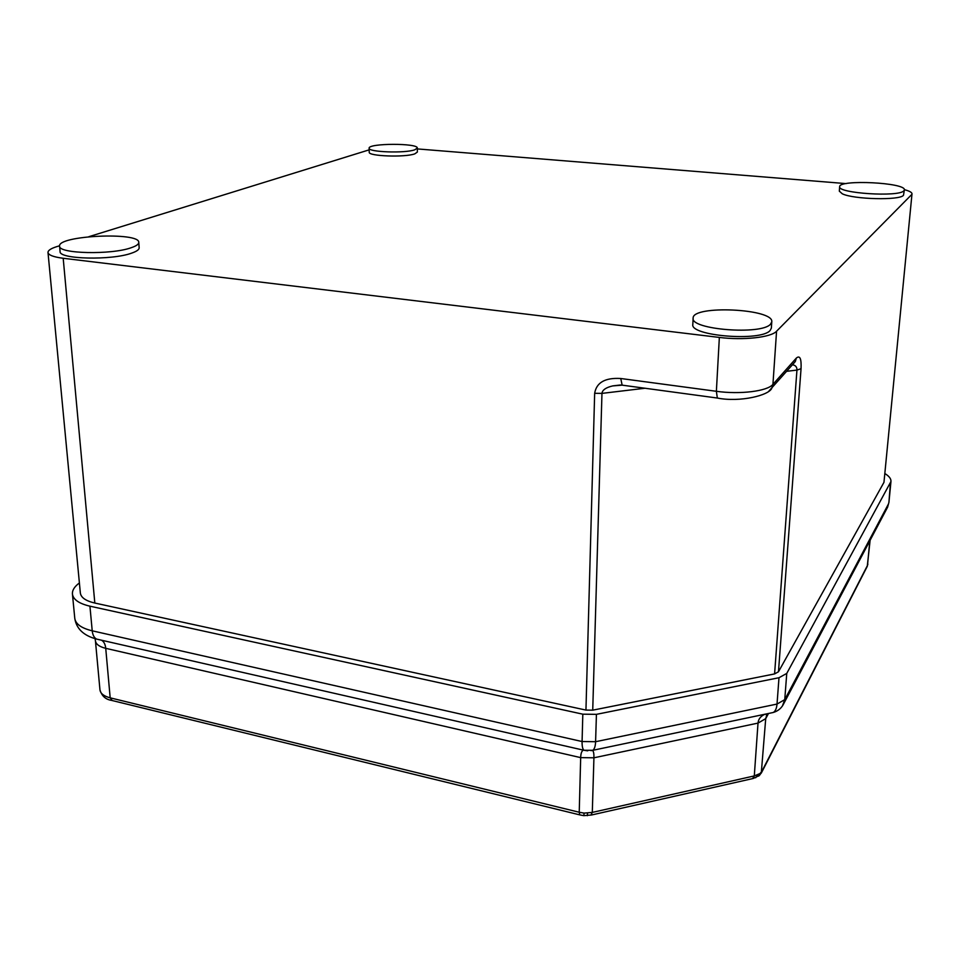 <?xml version="1.0" encoding="UTF-8"?>
<svg xmlns="http://www.w3.org/2000/svg" width="960" height="960" viewBox="0 0 960 960"><rect width="100%" height="100%" fill="white"/><g stroke="black" fill="none" stroke-linecap="round" stroke-linejoin="round"><path stroke-width="1.44" d="M885.132 473.712C889.2 476.256 891.144 478.848 890.964 481.5L786.756 673.416L778.992 677.724L777.024 704.064C776.64 708.408 775.404 711.216 773.292 712.476L771.108 712.932M591.012 750.66L592.8 750.3C594.48 749.088 595.416 746.22 595.596 741.708L596.424 714.348L582.816 714.18L89.928 606.18C79.056 603.612 73.224 599.568 72.432 594.06C72.156 590.28 74.484 586.572 79.392 582.96M596.424 714.348L778.992 677.724M883.968 482.328L912 193.86L883.968 482.328L778.476 671.772L801.048 368.688C801.492 358.584 799.92 355.056 796.32 358.092L772.932 384.36L776.568 331.224C771.168 337.404 743.436 340.5 719.352 337.428L716.376 391.296L620.76 378.504L622.14 385.152L623.184 385.296M792.42 364.776C795.552 365.244 797.052 367.008 796.944 370.092L774.588 673.92L778.476 671.772M774.588 673.92L592.728 710.172L601.968 393.384C602.34 389.988 605.94 387.492 612.768 385.896L621.96 384.972M620.76 378.504C605.16 377.556 596.46 382.488 594.66 393.3L585.948 710.088L592.728 710.172M585.948 710.088L94.824 603.048L63.192 258.276C53.556 257.028 48.492 255.096 48 252.504C47.94 250.452 50.868 248.496 56.772 246.636L59.592 245.772M48 252.504L80.352 593.052C81.012 597.612 85.836 600.948 94.824 603.048M869.808 540.852L867.504 565.38L761.916 771.24L760.032 773.532L754.296 775.92L592.296 812.412L584.112 813.108L579.228 812.244L110.184 697.836L112.2 700.536M758.064 774.744L755.64 777.756M758.712 776.088L760.032 773.532M765.048 714.204C760.74 716.052 758.4 719.016 758.016 723.096L754.296 775.92L752.568 778.62M761.28 773.124L765.72 718.632L767.124 713.772M782.388 706.056L784.752 699.636L777.024 704.064L595.596 741.708L582.084 741.54C582 746.172 582.612 749.076 583.944 750.264L587.7 750.84M590.928 815.124L592.296 812.412L593.928 757.8C594.024 753.756 593.568 751.308 592.56 750.444M584.112 813.108L583.812 815.652L580.212 814.98M587.34 815.7L587.496 813.144M583.512 750.168C581.784 750.66 580.836 753.156 580.68 757.632L579.228 812.244L579.792 814.884L111.492 700.368C105.648 699.492 101.796 696 99.96 689.892C100.464 693.54 103.872 696.18 110.184 697.836L105.732 648.324L580.68 757.632L593.928 757.8L758.016 723.096L765.72 718.632L768.504 713.484M414.768 149.808L417.3 148.056C418.272 143.028 368.052 143.16 369.132 148.2C367.896 152.136 404.988 153.468 414.768 149.808M770.556 324.144L771.78 321.84C773.988 308.616 692.172 304.872 693.132 318.12C689.976 329.568 761.568 335.304 770.556 324.144M131.208 247.716C136.32 245.988 138.84 244.212 138.768 242.388C139.752 231.732 57.372 235.464 59.592 246.144C58.284 253.812 111.408 255 131.208 247.716M903.9 190.776L904.38 189.924C906.204 182.592 838.824 179.28 839.664 186.66C837.048 193.26 899.052 197.328 903.9 190.776M904.38 189.924L903.48 195.3C899.868 200.556 853.536 199.404 842.304 193.812L839.316 191.148L839.664 186.66M417.3 148.056L417.348 152.064L414.816 153.852C405.048 157.56 367.992 156.216 369.228 152.22L369.132 148.2M771.78 321.84L771.348 328.128L770.136 330.468C761.148 341.784 689.664 335.976 692.82 324.384L693.132 318.12M63.192 258.276L719.352 337.428M776.568 331.224L911.556 194.7M904.368 189.66C909.468 191.016 912.012 192.42 912 193.86M846.168 183.612L417.312 148.92M88.884 236.688L369.168 149.856M138.768 242.388L139.164 247.74C139.236 249.588 136.728 251.388 131.628 253.14C111.852 260.52 58.8 259.32 60.084 251.556L59.592 246.144M792.912 364.224L795.324 361.512L796.32 358.092M870.12 540.252L867.264 566.352L761.652 772.416L759.36 775.512L753.204 778.476L591.456 815.016M867.876 564.132L867.012 566.844M99.96 689.892L95.424 640.776C95.904 644.232 99.348 646.752 105.732 648.324C105.3 644.244 103.896 641.544 101.508 640.212M886.692 508.908L888.372 504.132L784.752 699.636L786.756 673.416M582.816 714.18L582.084 741.54L92.22 630.816L89.928 606.18M98.1 639.432L96.576 639.084C94.128 637.752 92.676 635.004 92.22 630.816C81.408 628.188 75.6 624.036 74.784 618.372C76.356 628.716 83.628 635.628 96.576 639.084L583.944 750.264L592.8 750.3L773.292 712.476C778.188 711.012 781.716 708 783.864 703.416L887.616 507.156L888.936 502.284L890.4 483.288M801.048 368.688L796.944 370.092L786.624 371.316M644.976 388.248L601.968 393.384L594.66 393.3M718.2 398.16L717.336 398.04L716.376 391.296C740.136 394.656 767.544 391.2 772.932 384.36L771.9 387.936C769.704 395.304 739.92 402.576 717.336 398.04L622.152 385.152L612.78 385.908M768.912 391.092L792.624 364.548M765.672 714.072L766.512 715.008L767.184 713.76M591.456 815.004L583.812 815.652M72.432 594.06L74.784 618.372M95.424 640.776L95.088 638.688M890.964 481.5L888.936 502.284M620.376 384.996L612.9 385.872"/></g></svg>
